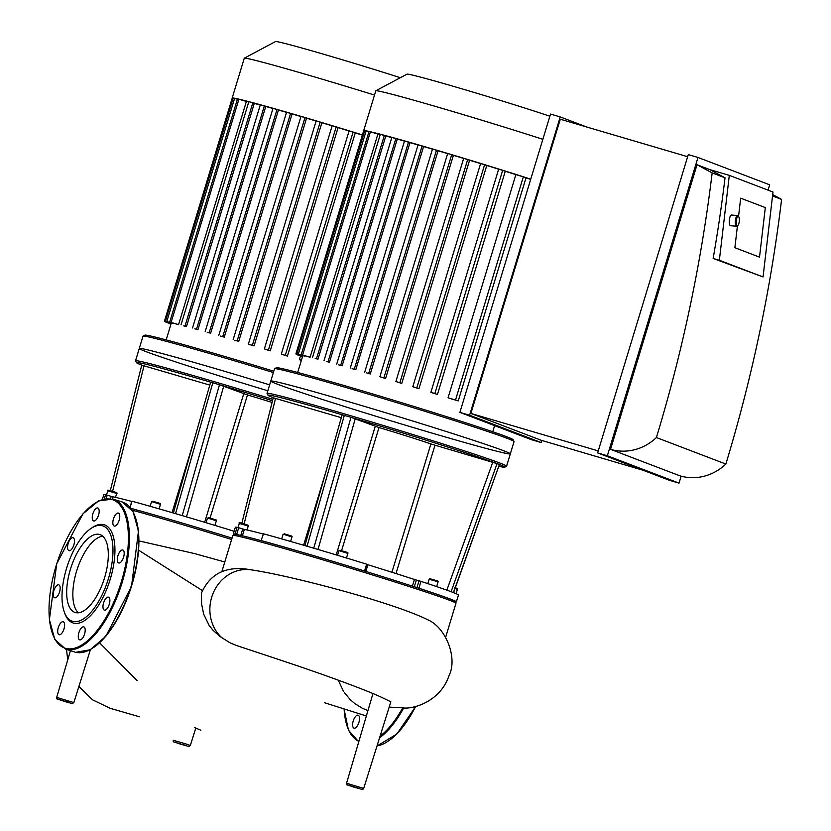 <?xml version="1.0" encoding="UTF-8"?>
<svg xmlns="http://www.w3.org/2000/svg" width="831" height="831" viewBox="0 0 831 831"><rect width="100%" height="100%" fill="white"/><g stroke="black" fill="none" stroke-linecap="round" stroke-linejoin="round"><path stroke-width="1.25" d="M236.804 340.803A101.933 2.524 -163.1 0 0 234.872 340.232L238.746 341.375A101.933 2.524 -163.1 0 0 236.804 340.803M286.705 112.247L292.076 113.951A101.933 2.524 16.9 0 1 300.947 116.537M292.076 113.951L224.266 337.137A101.933 2.524 -163.1 0 0 220.599 336.077L224.266 337.137M273.119 108.352L278.437 110.045A101.933 2.524 16.9 0 1 286.539 112.351M278.437 110.045L210.627 333.231A101.933 2.524 -163.1 0 0 207.199 332.255L210.627 333.231M260.456 104.81L265.754 106.493A101.933 2.524 16.9 0 1 272.952 108.497M265.754 106.493L197.944 329.678A101.933 2.524 -163.1 0 0 194.807 328.827L197.944 329.678M248.936 101.704L254.276 103.408A101.933 2.524 16.9 0 1 260.269 104.997M254.276 103.408L186.466 326.593A101.933 2.524 -163.1 0 0 183.713 325.887L186.466 326.593M246.392 101.424L178.582 324.609L169.711 322.044L237.521 98.858L246.392 101.424A101.933 2.524 16.9 0 1 248.718 101.995M178.582 324.609A101.933 2.524 -163.1 0 0 176.671 324.163L169.711 322.044M173.097 323.114L173.014 323.415A101.933 2.524 -163.1 0 0 172.225 323.301L165.4 321.223L233.21 98.037L237.406 99.232M171.3 323.03L171.207 323.342A101.933 2.524 -163.1 0 0 171.196 323.352L164.382 321.368L171.176 323.446M301.362 360.405A101.933 2.524 -163.1 0 0 300.947 360.28L299.368 359.667L300.521 355.855M349.228 130.934L355.263 132.898A101.933 2.524 16.9 0 1 362.389 135.11M355.263 132.898L287.453 356.084A101.933 2.524 -163.1 0 0 282.831 354.66L281.304 354.068L349.113 130.883M332.296 125.761L338.072 127.631A101.933 2.524 16.9 0 1 349.072 130.986M338.072 127.631L270.262 350.817A101.933 2.524 -163.1 0 0 265.92 349.498L264.372 348.895L332.182 125.71M316.289 120.952L321.877 122.739A101.933 2.524 16.9 0 1 332.151 125.834M321.877 122.739L254.068 345.925A101.933 2.524 -163.1 0 0 249.965 344.699L248.376 344.086L316.175 120.9M301.102 116.444L306.556 118.189A101.933 2.524 16.9 0 1 316.144 121.025M306.556 118.189L238.746 341.375M164.382 321.368L232.181 98.183L233.096 98.411M171.082 323.747L166.003 322.293L171.051 323.851M173.014 323.415L165.4 321.223M170.926 324.246L169.991 323.913L170.957 324.163M232.181 98.183A109.079 2.701 16.9 0 1 232.161 98.089A109.079 2.701 16.9 0 1 233.231 98.037A109.079 2.701 16.9 0 1 237.635 98.868A109.079 2.701 16.9 0 1 249.155 101.725A109.079 2.701 16.9 0 1 260.913 104.893A109.079 2.701 16.9 0 1 273.825 108.508A109.079 2.701 16.9 0 1 287.682 112.476A109.079 2.701 16.9 0 1 302.37 116.756A109.079 2.701 16.9 0 1 317.868 121.357A109.079 2.701 16.9 0 1 334.197 126.27A109.079 2.701 16.9 0 1 351.461 131.537A109.079 2.701 16.9 0 1 362.441 134.934M270.262 350.817L264.372 348.895M254.068 345.925L248.376 344.086M287.453 356.084L281.304 354.068M301.414 360.228L299.368 359.667M219.841 369.909A125.18 3.106 16.9 0 1 269.639 384.857A125.18 3.106 16.9 0 0 151.294 350.744A125.18 3.106 16.9 0 0 139.265 348.48A125.18 3.106 16.9 0 1 219.841 369.909M267.842 390.778A125.18 3.106 16.9 0 1 139.265 348.48L143.015 336.171A125.18 3.106 16.9 0 1 143.067 336.108A125.18 3.106 16.9 0 1 223.581 357.59A125.18 3.106 16.9 0 1 273.378 372.548M143.067 336.108L144.854 335.153A123.746 3.064 16.9 0 1 224.443 356.395A123.746 3.064 16.9 0 1 273.783 371.208M232.161 98.089L244.272 58.232A109.079 2.701 16.9 0 1 244.324 58.18A109.079 2.701 16.9 0 1 314.482 76.909A109.079 2.701 16.9 0 1 374.501 95.066M244.324 58.18L275.497 41.55A84.087 2.088 16.9 0 1 329.575 55.978A84.087 2.088 16.9 0 1 400.334 77.709M210.607 382.208L173.357 513.059M210.794 382.291L212.819 382.79A123.746 3.064 16.9 0 1 219.477 384.743A123.746 3.064 16.9 0 1 272.506 400.739M234.124 531.269A116.589 2.888 -163.1 0 0 182.228 515.604A116.589 2.888 -163.1 0 0 175.549 513.641A116.589 2.888 -163.1 0 0 131.973 501.218L129.833 507.045M182.228 515.604L219.477 384.743L247.472 394.933A53.651 1.33 16.9 0 1 272.069 402.464M110.294 490.716L141.737 365.131A123.746 3.064 16.9 0 1 136.492 362.669A123.746 3.064 16.9 0 1 212.819 382.79L175.549 513.641M141.893 365.204L209.786 385.085M106.16 498.507L107.189 495.141L105.579 494.684A116.589 2.888 -163.1 0 0 103.823 494.653L102.4 499.348M107.189 495.141L111.219 496.387L110.575 498.517M112.216 498.839L112.819 496.834L111.219 496.387M112.819 496.834A109.443 2.711 16.9 0 1 131.547 501.394M130.903 508.333A116.589 2.888 -163.1 0 1 232.046 538.104A115.166 2.857 -163.1 0 0 130.955 508.406M272.859 399.306A125.18 3.106 -163.1 0 0 147.544 363.054A125.18 3.106 -163.1 0 0 135.526 360.799A125.18 3.106 -163.1 0 0 135.536 360.883L136.492 362.669M132.181 510.172A116.589 2.888 16.9 0 1 231.631 539.475M342.123 414.804L304.873 545.655M342.31 414.887L344.325 415.386A123.746 3.064 16.9 0 1 350.994 417.339A123.746 3.064 16.9 0 1 497.073 463.615A123.746 3.064 16.9 0 1 499.389 464.498L453.57 592.669M366.627 564.166L364.549 571.011L365.65 571.385L367.749 564.54L366.627 564.166A116.589 2.888 -163.1 0 0 313.744 548.2A116.589 2.888 -163.1 0 0 307.065 546.237A116.589 2.888 -163.1 0 0 263.479 533.814L261.059 540.576L263.479 533.814M313.744 548.2L350.994 417.339L378.988 427.529A53.651 1.33 16.9 0 1 430.894 443.972L497.073 463.615L451.108 591.714A116.589 2.888 -163.1 0 0 420.974 581.378L419.032 580.796L416.954 587.642L418.897 588.223L420.974 581.378M455.295 601.956A116.589 2.888 -163.1 0 0 456.385 601.883L458.463 595.048A116.589 2.888 -163.1 0 0 453.425 592.596A116.589 2.888 -163.1 0 0 451.108 591.714M365.983 571.489L367.707 564.685M368.019 564.789A109.443 2.711 16.9 0 1 414.43 579.487L412.405 586.156M414.305 586.769L416.352 580.059L414.43 579.487M416.352 580.059L419.032 580.796M241.811 523.312L273.254 397.727A123.746 3.064 16.9 0 1 268.008 395.265A123.746 3.064 16.9 0 1 344.325 415.386L307.065 546.237M273.409 397.81L341.302 417.692M453.425 592.596L499.389 464.498A123.746 3.064 16.9 0 1 504.739 467.188A123.746 3.064 16.9 0 1 498.922 466.316M237.095 527.28L235.017 534.115L236.617 534.572L238.705 527.737L237.095 527.28A116.589 2.888 -163.1 0 0 235.339 527.259L233.262 534.094A116.589 2.888 -163.1 0 0 234.124 534.759M238.705 527.737L242.735 528.983L240.782 535.424M242.403 535.798L244.335 529.44L242.735 528.983M244.335 529.44A109.443 2.711 16.9 0 1 263.063 533.99M221.804 571.801L232.846 535.465A116.589 2.888 16.9 0 1 232.909 535.403A116.589 2.888 16.9 0 1 244.044 537.574A116.589 2.888 16.9 0 1 368.465 573.712A116.589 2.888 16.9 0 1 455.949 603.171L455.004 601.395A115.166 2.857 -163.1 0 0 416.965 587.642A115.166 2.857 -163.1 0 0 365.65 571.385A115.166 2.857 -163.1 0 0 261.526 540.752L261.059 540.576M456.385 601.883A116.589 2.888 -163.1 0 0 418.897 588.223M261.526 540.752A115.166 2.857 -163.1 0 0 236.617 534.572A115.166 2.857 -163.1 0 0 234.685 534.458L232.909 535.403M235.017 534.115A116.589 2.888 -163.1 0 0 233.262 534.094M364.549 571.011A116.589 2.888 -163.1 0 0 261.401 540.659M504.739 467.188L506.526 466.233A125.18 3.106 -163.1 0 0 506.588 466.17A125.18 3.106 -163.1 0 0 414.087 434.904A125.18 3.106 -163.1 0 0 279.06 395.649A125.18 3.106 -163.1 0 0 267.042 393.395A125.18 3.106 -163.1 0 0 267.052 393.479L268.008 395.265M282.81 383.34A125.18 3.106 16.9 0 1 417.827 422.595A125.18 3.106 16.9 0 1 510.327 453.861A125.18 3.106 16.9 0 1 409.984 426.563A125.18 3.106 16.9 0 1 277.377 384.171A125.18 3.106 16.9 0 1 270.781 381.076A125.18 3.106 16.9 0 1 282.81 383.34M455.949 603.171A116.589 2.888 16.9 0 1 455.97 603.254L445.696 637.065M526.013 177.876A101.933 2.524 16.9 0 1 530.687 179.392M452.646 399.264A101.933 2.524 -163.1 0 0 448.054 397.8L515.864 174.614L525.14 177.367L526.065 177.699L458.255 400.885L452.646 399.264M498.797 169.129L505.269 171.259A101.933 2.524 16.9 0 1 515.864 174.614M505.269 171.259L437.459 394.445A101.933 2.524 -163.1 0 0 432.452 392.876L430.884 392.263L498.683 169.077M480.734 163.53L486.779 165.494A101.933 2.524 16.9 0 1 498.652 169.181M486.779 165.494L418.969 388.679A101.933 2.524 -163.1 0 0 414.347 387.256L412.82 386.664L480.63 163.478M463.812 158.368L469.577 160.227A101.933 2.524 16.9 0 1 480.588 163.593M469.577 160.227L401.778 383.413A101.933 2.524 -163.1 0 0 397.436 382.094L395.888 381.491L463.698 158.306M447.805 153.548L453.394 155.335A101.933 2.524 16.9 0 1 463.667 158.43M453.394 155.335L385.584 378.521A101.933 2.524 -163.1 0 0 381.481 377.295L379.881 376.682L447.691 153.496M432.619 149.04L438.072 150.785A101.933 2.524 16.9 0 1 447.66 153.621M438.072 150.785L370.262 373.971A101.933 2.524 -163.1 0 0 366.388 372.828L370.262 373.971M418.222 144.843L423.581 146.547A101.933 2.524 16.9 0 1 432.463 149.133M423.581 146.547L355.782 369.733A101.933 2.524 -163.1 0 0 352.115 368.673L355.782 369.733M404.635 140.948L409.953 142.641A101.933 2.524 16.9 0 1 418.055 144.958M409.953 142.641L342.143 365.827A101.933 2.524 -163.1 0 0 338.716 364.861L342.143 365.827M391.972 137.406L397.27 139.099A101.933 2.524 16.9 0 1 404.468 141.093M397.27 139.099L329.46 362.274A101.933 2.524 -163.1 0 0 326.323 361.423L329.46 362.274M380.453 134.31L385.792 136.004A101.933 2.524 16.9 0 1 391.785 137.603M385.792 136.004L317.982 359.189A101.933 2.524 -163.1 0 0 315.229 358.483L317.982 359.189M377.897 134.02L310.098 357.205L301.227 354.64L369.037 131.454L377.897 134.02A101.933 2.524 16.9 0 1 380.234 134.591M310.098 357.205A101.933 2.524 -163.1 0 0 308.187 356.759L301.227 354.64M304.613 355.71L304.53 356.021A101.933 2.524 -163.1 0 0 303.741 355.907L296.916 353.819L364.726 130.633L368.922 131.828M302.816 355.626L302.723 355.938A101.933 2.524 -163.1 0 0 302.713 355.948L297.685 372.485M401.778 383.413L395.888 381.491M385.584 378.521L379.881 376.682M418.969 388.679L412.82 386.664M437.459 394.445L430.884 392.263M302.723 355.938L295.888 353.964L363.698 130.779A109.079 2.701 16.9 0 1 363.677 130.685A109.079 2.701 16.9 0 1 364.747 130.633A109.079 2.701 16.9 0 1 369.151 131.464A109.079 2.701 16.9 0 1 380.671 134.321A109.079 2.701 16.9 0 1 392.429 137.489A109.079 2.701 16.9 0 1 405.341 141.104A109.079 2.701 16.9 0 1 419.198 145.072A109.079 2.701 16.9 0 1 433.886 149.362A109.079 2.701 16.9 0 1 449.384 153.953A109.079 2.701 16.9 0 1 465.713 158.866A109.079 2.701 16.9 0 1 482.967 164.133A109.079 2.701 16.9 0 1 501.394 169.846A109.079 2.701 16.9 0 1 525.14 177.367A109.079 2.701 16.9 0 1 530.749 179.174M448.054 397.8L458.255 400.885M295.888 353.964L302.692 356.042M363.698 130.779L364.612 131.007M302.598 356.343L297.519 354.889L302.567 356.457M304.53 356.021L296.916 353.819M302.442 356.842L301.508 356.509L302.474 356.759M270.781 381.076A125.18 3.106 16.9 0 1 391.453 414.503A125.18 3.106 16.9 0 1 510.327 453.861L514.067 441.541A125.18 3.106 16.9 0 0 514.057 441.458A125.18 3.106 16.9 0 0 395.203 402.183A125.18 3.106 16.9 0 0 274.583 368.704A125.18 3.106 16.9 0 0 274.521 368.767L267.042 393.395M274.583 368.704L276.37 367.749A123.746 3.064 16.9 0 1 395.608 400.854A123.746 3.064 16.9 0 1 513.101 439.672L514.057 441.458M363.677 130.685L375.789 90.839A109.079 2.701 16.9 0 1 375.841 90.776A109.079 2.701 16.9 0 1 435.039 106.295A109.079 2.701 16.9 0 1 542.861 139.328M375.841 90.776L407.013 74.146A84.087 2.088 16.9 0 1 461.745 88.772A84.087 2.088 16.9 0 1 549.873 116.226M356.686 726.761A6.793 2.919 107.6 0 1 354.016 728.143A6.793 2.919 107.6 0 1 353.289 720.778A6.793 2.919 107.6 0 1 358.119 715.19A6.793 2.919 107.6 0 1 359.439 719.916A6.793 2.919 107.6 0 1 356.686 726.761M61.754 633.336A6.793 2.919 -72.4 0 0 64.517 626.491A6.793 2.919 -72.4 0 0 63.198 621.765A6.793 2.919 -72.4 0 0 58.367 627.363A6.793 2.919 -72.4 0 0 59.094 634.718A6.793 2.919 -72.4 0 0 61.754 633.336M54.742 597.811A6.793 2.919 -72.4 0 0 59.52 592.098A6.793 2.919 -72.4 0 0 58.762 584.837A6.793 2.919 -72.4 0 0 53.932 590.426A6.793 2.919 -72.4 0 0 54.659 597.79A6.793 2.919 -72.4 0 0 54.742 597.811M67.623 548.283A6.793 2.919 -72.4 0 0 68.983 550.662A6.793 2.919 -72.4 0 0 73.814 545.063A6.793 2.919 -72.4 0 0 73.086 537.699A6.793 2.919 -72.4 0 0 69.202 540.96A6.793 2.919 -72.4 0 0 67.623 548.283M92.875 513.755A6.793 2.919 -72.4 0 0 93.664 520.944A6.793 2.919 -72.4 0 0 98.505 515.345A6.793 2.919 -72.4 0 0 97.767 507.99A6.793 2.919 -72.4 0 0 92.875 513.755M115.696 514.472A6.793 2.919 -72.4 0 0 112.933 521.317A6.793 2.919 -72.4 0 0 114.252 526.044A6.793 2.919 -72.4 0 0 119.093 520.445A6.793 2.919 -72.4 0 0 118.355 513.091A6.793 2.919 -72.4 0 0 115.696 514.472M122.718 549.997A6.793 2.919 -72.4 0 0 117.929 555.71A6.793 2.919 -72.4 0 0 118.688 562.982A6.793 2.919 -72.4 0 0 123.518 557.383A6.793 2.919 -72.4 0 0 122.791 550.018A6.793 2.919 -72.4 0 0 122.718 549.997M109.827 599.535A6.793 2.919 -72.4 0 0 108.466 597.157A6.793 2.919 -72.4 0 0 103.636 602.745A6.793 2.919 -72.4 0 0 104.363 610.11A6.793 2.919 -72.4 0 0 108.248 606.848A6.793 2.919 -72.4 0 0 109.827 599.535M84.575 634.053A6.793 2.919 -72.4 0 0 83.786 626.865A6.793 2.919 -72.4 0 0 78.955 632.464A6.793 2.919 -72.4 0 0 79.683 639.828A6.793 2.919 -72.4 0 0 84.575 634.053M64.434 612.405L65.005 613.901A51.501 22.136 -72.4 0 0 73.762 623.167A51.501 22.136 -72.4 0 0 113.13 567.656A51.501 22.136 -72.4 0 0 92.355 527.55L91.026 528.443A50.068 21.523 -72.4 0 0 66.979 567.012A50.068 21.523 -72.4 0 0 64.434 612.405A50.068 21.523 -72.4 0 0 72.941 621.411A50.068 21.523 -72.4 0 0 111.219 567.438A50.068 21.523 -72.4 0 0 91.026 528.443M102.712 536.182A40.875 17.565 -72.4 0 0 76.899 570.159A40.875 17.565 -72.4 0 0 78.436 612.8M75.611 612.613A40.875 17.565 -72.4 0 0 104.415 578.283A40.875 17.565 -72.4 0 0 99.834 534.541A40.875 17.565 -72.4 0 0 70.749 568.207A40.875 17.565 -72.4 0 0 75.154 612.489A40.875 17.565 -72.4 0 0 75.611 612.613M363.698 788.442C360.488 789.543 367.956 790.915 354.016 787.175C342.164 783.031 348.615 786.012 346.569 783.238L363.698 788.442L390.85 701.79L382.686 697.874C375.55 694.342 360.903 688.494 338.757 680.35C301.788 666.753 256.062 652.106 236.097 645.323L229.948 642.779L219.633 636.245L213.027 630.251L209.152 625.431L203.699 614.254L201.611 604.158L201.424 593.178C211.614 570.18 230.603 566.004 251.471 569.889C288.513 575.218 392.139 601.987 427.986 619.884C445.738 627.498 457.964 657.892 449.031 675.624C439.672 703.473 409.776 709.975 401.664 707.659L389.178 707.129M344.304 692.493L350.36 699.785L354.91 703.66L362.409 708.292L367.946 710.578M740.681 198.173L738.53 216.455L740.681 198.173L765.32 207.584L740.681 198.173M737.44 225.824L734.874 247.711L737.44 225.824M759.513 257.122L734.874 247.711L759.513 257.122L765.32 207.584L759.513 257.122M738.686 216.652L738.146 215.935A5.36 1.735 95 0 0 737.741 215.593A5.36 1.735 95 0 0 737.585 215.561A5.36 1.735 95 0 0 735.393 220.755A5.36 1.735 95 0 0 736.661 226.25A5.36 1.735 95 0 0 737.274 225.98L737.928 225.357A4.654 1.506 -85 0 1 736.256 221.43A4.654 1.506 -85 0 1 738.333 216.361A4.654 1.506 -85 0 1 738.686 216.652A4.654 1.506 -85 0 1 739.299 221.098A4.654 1.506 -85 0 1 737.928 225.357M731.675 215.073A5.36 1.735 95 0 0 731.519 215.032A5.36 1.735 95 0 0 729.327 220.225A5.36 1.735 95 0 0 730.584 225.72L736.661 226.25M598.258 450.911L470.897 413.433L541.241 440.285L643.111 470.263M763.045 276.952L713.143 258.451A1465.292 1380.509 -69.1 0 0 725.037 177.813L709.903 169.638L729.306 175.351L719.355 260.28L763.045 276.952L772.996 192.023L729.306 175.351M719.355 260.28L713.143 258.451M610.546 449.342L697.022 164.725L712.157 172.9A1465.292 1380.509 110.9 0 1 656.407 437.542A50.068 47.17 110.9 0 1 610.546 449.342L679.997 475.862A50.068 47.17 -69.1 0 0 725.858 464.051A1465.292 1380.509 -69.1 0 0 781.597 199.409L772.529 195.95M781.597 199.409L772.695 194.599M697.022 164.725L709.903 169.638M725.037 177.813L712.157 172.9M725.858 464.051L656.407 437.542M597.645 452.905L688.286 154.597L697.988 157.454L607.347 455.762L597.645 452.905L669.339 480.276L679.041 483.133L681.15 476.184M768.052 190.143L769.672 184.814L697.988 157.454M459.896 412.373L550.527 114.065L560.229 116.922L469.598 415.23L459.896 412.373L531.58 439.744L541.282 442.591L541.926 440.492M470.897 413.433L560.281 119.228L687.642 156.706M607.347 455.762L679.041 483.133M560.229 116.922L586.457 126.925M469.598 415.23L541.282 442.591M234.591 98.401L166.782 321.587M238.902 99.221L171.093 322.407M336.181 126.904L268.371 350.09M320.174 122.095L252.364 345.281M353.102 132.077L285.293 355.263M304.987 117.587L237.178 340.772M277.003 109.495L209.194 332.68M290.58 113.39L222.781 336.565M264.341 105.953L196.531 329.138M252.811 102.847L185.001 326.032M210.066 518.045L247.472 394.933M243.743 393.738L204.686 522.294M186.476 516.955L223.736 386.093M194.496 438.778L172.069 512.613M112.58 491.391L144.043 365.744M214.45 519.541L209.724 518.097M207.906 518.16L216.351 520.788C216.527 519.614 217.151 520.341 208.685 517.661L207.906 518.16M158.565 503.098L153.839 501.654M152.021 501.716L160.466 504.344C160.643 503.171 161.266 503.898 152.8 501.218L152.021 501.716M114.564 492.181L110.284 490.882M107.791 490.789L116.693 493.489C117.846 493.095 116.423 492.378 112.414 491.339C108.331 489.968 106.794 489.781 107.791 490.789L106.534 494.933M130.103 507.357L131.973 501.218M105.579 494.684L104.322 498.829M492.752 462.254L446.787 590.342M395.992 573.556L434.977 445.25M430.894 443.972L391.91 572.258M341.583 550.641L378.988 427.529M375.259 426.334L336.202 554.89M317.993 549.551L355.252 418.699M326.012 471.385L303.585 545.219M244.096 523.987L275.56 398.34M455.066 588.514L457.403 589.335C458.172 588.867 457.31 588.327 454.817 587.714M435.537 581.077L438.051 581.949C438.82 581.482 437.958 580.942 435.454 580.318C426.386 577.794 431.04 578.688 429.149 579.249L435.537 581.077M345.966 552.137L341.24 550.704M339.412 550.766L347.867 553.384C348.044 552.21 348.667 552.937 340.201 550.267L339.412 550.766M290.081 535.694L285.355 534.26M283.537 534.323L291.982 536.94C292.159 535.766 292.782 536.494 284.316 533.824L283.537 534.323M246.08 524.777L241.8 523.478M239.307 523.385L248.209 526.085C249.362 525.691 247.929 524.974 243.93 523.935C239.847 522.564 238.31 522.387 239.307 523.385L238.05 527.54M467.697 159.5L399.888 382.686M451.69 154.691L383.88 377.876M484.618 164.673L416.809 387.859M502.682 170.272L434.873 393.458M436.504 150.182L368.694 373.368M408.52 142.091L340.71 365.276M422.096 145.986L354.297 369.172M395.857 138.548L328.048 361.734M384.327 135.443L316.518 358.628M523.343 176.816L455.533 400.002M366.107 130.997L298.298 354.183M370.418 131.817L302.609 355.003M388.285 741.044A77.969 33.51 -72.4 0 0 415.645 706.433M377.025 745.926A78.685 33.822 -72.4 0 0 415.251 706.527M379.58 737.751A78.685 33.822 -72.4 0 0 403.866 707.7M380.099 736.121A77.969 33.51 -72.4 0 0 402.775 707.69M344.117 708.936A77.969 33.51 -72.4 0 0 358.93 741.221M66.065 648.481A77.969 33.51 -72.4 0 0 128.265 543.609A77.969 33.51 -72.4 0 0 71.84 529.627A77.969 33.51 -72.4 0 0 66.065 648.481M66.48 649.364A78.685 33.822 -72.4 0 0 121.908 583.279A78.685 33.822 -72.4 0 0 113.099 499.088L98.598 500.896L82.913 513.859L56.716 563.771L49.403 619.646L54.763 639.278L65.576 649.115A78.685 33.822 -72.4 0 0 66.48 649.364M122.334 502.017L133.085 511.709L138.476 531.061L131.527 586.333L105.828 636.307L90.278 649.738L75.746 652.293A78.685 33.822 -72.4 0 0 131.142 586.208A78.685 33.822 -72.4 0 0 122.334 502.017L113.099 499.088M93.363 647.629A77.969 33.51 -72.4 0 0 131.142 587.34A77.969 33.51 -72.4 0 0 134.965 516.3M223.175 638.831A38.423 34.684 -76.1 0 1 213.037 593.459A38.423 34.684 -76.1 0 1 251.471 569.889M70.708 649.79L56.695 697.396L73.834 702.6L90.423 649.665M352.323 786.604L357.112 787.788L352.323 786.604M357.86 787.975L351.575 786.417L357.86 787.975M178.966 743.631L183.744 744.815L178.966 743.631M184.503 745.002L178.218 743.444L184.503 745.002M185.51 743.797L190.341 745.469C187.131 746.57 194.599 747.952 180.659 744.212C168.797 740.057 175.248 743.039 173.201 740.265L185.51 743.797M62.46 700.762L67.249 701.946L62.46 700.762M67.997 702.133L61.712 700.575L67.997 702.133M166.179 339.889L171.196 323.352M300.988 116.392L233.179 339.578M273.015 108.3L205.205 331.486M286.591 112.195L218.782 335.371M260.342 104.758L192.543 327.944M248.822 101.652L181.013 324.838M214.949 525.4L216.351 520.788M206.046 522.709L207.459 518.077M159.095 508.852L160.466 504.344M150.151 506.297L151.574 501.633M115.509 497.374L116.693 493.489M135.526 360.799L139.265 348.48M456.084 593.677L457.403 589.335M436.639 586.603L438.051 581.949M427.82 583.642L429.149 579.249M346.465 557.996L347.867 553.384M337.563 555.305L338.965 550.683M290.611 541.448L291.982 536.94M281.667 538.893L283.091 534.229M247.025 529.97L248.209 526.085M365.671 571.385L367.749 564.54M506.588 466.17L510.327 453.861M492.741 431.756L494.611 425.628M432.504 148.988L364.695 372.174M404.531 140.896L336.721 364.082M418.107 144.791L350.298 367.977M391.858 137.354L324.048 360.54M380.338 134.248L312.529 357.434M415.749 706.412L396.844 734.043L377.004 745.989M344.003 708.905L348.48 730.252L358.743 741.844M74.821 652.034L65.576 649.115M202.463 590.654L138.621 550.205M99.637 642.862L137.136 680.579M194.631 727.561L200.894 730.241M78.883 686.489L92.521 699.806L110.139 708.292L139.535 716.8M66.511 649.406L67.716 659.959M138.974 540.919L194.298 553.519L224.786 561.985M359.885 788.712L349.581 785.586M346.569 783.238L372.963 693.532M186.518 745.75L176.224 742.613M190.341 745.469L195.794 728.06M343.39 691.153L338.259 680.163M324.35 702.673L366.357 715.979M70.022 702.87L59.718 699.744M56.695 697.396C58.752 700.086 51.782 697.074 65.441 701.728C77.605 704.875 70.593 703.764 73.834 702.6M731.519 215.032L737.585 215.561"/></g></svg>
